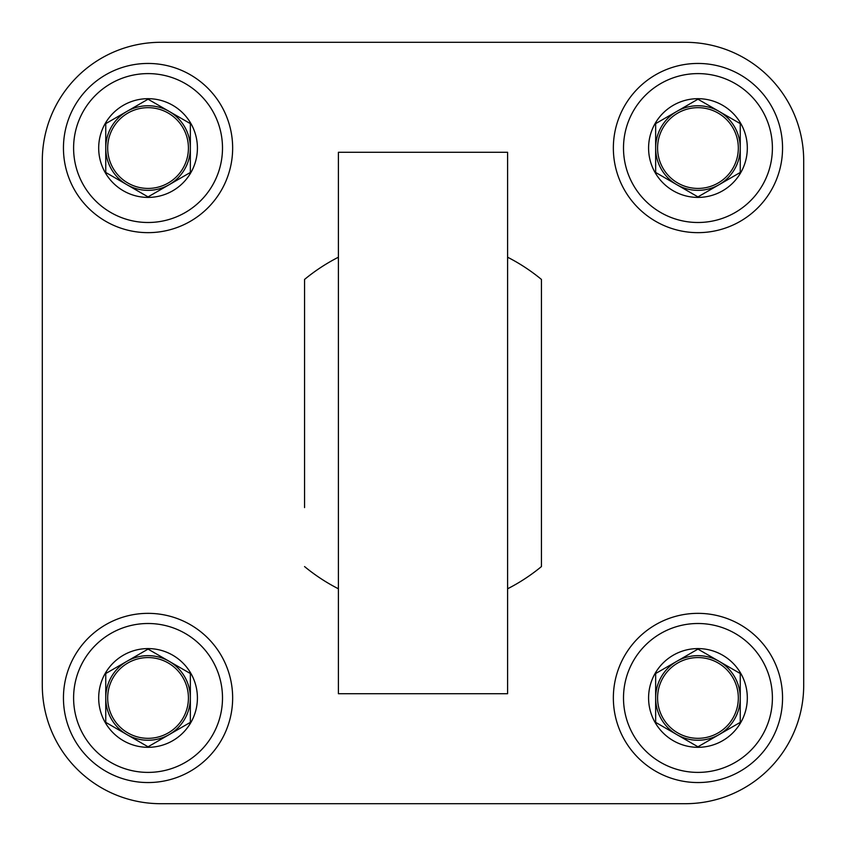 <?xml version="1.0" encoding="UTF-8"?>
<svg xmlns="http://www.w3.org/2000/svg" width="846" height="846" viewBox="0 0 846 846"><rect width="100%" height="100%" fill="white"/><g stroke="black" fill="none" stroke-linecap="round" stroke-linejoin="round"><path stroke-width="1.27" d="M338.4 257.216A186.12 186.12 0 0 0 304.56 279.423L304.56 423M304.56 279.434L304.56 507.6M507.6 588.784A186.12 186.12 0 0 0 541.44 566.577L541.44 279.434A186.12 186.12 0 0 0 507.6 257.216M507.6 152.28L507.6 693.72L338.4 693.72L338.4 152.28L507.6 152.28M685.26 42.3L160.74 42.3A118.44 118.44 0 0 0 42.3 160.74L42.3 685.26A118.44 118.44 0 0 0 160.74 803.7L685.26 803.7A118.44 118.44 0 0 0 803.7 685.26L803.7 160.74A118.44 118.44 0 0 0 685.26 42.3M697.95 99.204L740.25 123.632L697.95 99.204L655.65 123.632L697.95 99.204L655.65 123.632L655.65 172.468L697.95 196.896L740.25 172.468L697.95 196.896L740.25 172.468L740.25 123.632L697.95 99.204L719.1 111.418A42.3 42.3 0 0 0 655.65 148.05L655.65 172.468L676.8 184.682A42.3 42.3 0 0 0 719.1 184.682L697.95 196.896L676.8 184.682A42.3 42.3 0 0 1 655.65 148.05L655.65 123.632L697.95 99.204M657.575 148.05A40.375 40.375 0 0 1 697.95 107.675A40.375 40.375 0 0 1 738.325 148.05A40.375 40.375 0 0 1 697.95 188.425A40.375 40.375 0 0 1 657.575 148.05A40.375 40.375 0 0 1 697.95 107.675A40.375 40.375 0 0 1 738.325 148.05A40.375 40.375 0 0 1 697.95 188.425A40.375 40.375 0 0 1 657.575 148.05M613.35 148.05A84.6 84.6 0 0 1 697.95 63.45A84.6 84.6 0 0 1 782.55 148.05A84.6 84.6 0 0 1 697.95 232.65A84.6 84.6 0 0 1 613.35 148.05A84.6 84.6 0 0 1 697.95 63.45A84.6 84.6 0 0 1 782.55 148.05A84.6 84.6 0 0 1 697.95 232.65A84.6 84.6 0 0 1 613.35 148.05M772.398 148.05A74.448 74.448 0 0 1 697.95 222.498A74.448 74.448 0 0 1 623.502 148.05A74.448 74.448 0 0 1 697.95 73.602A74.448 74.448 0 0 1 772.398 148.05M623.502 148.05A74.448 74.448 0 0 1 735.174 83.574A74.448 74.448 0 0 1 735.174 212.526A74.448 74.448 0 0 1 623.502 148.05M648.586 148.05A49.364 49.364 0 0 1 697.95 98.686A49.364 49.364 0 0 1 747.314 148.05A49.364 49.364 0 0 1 697.95 197.414A49.364 49.364 0 0 1 648.586 148.05A49.364 49.364 0 0 1 697.95 98.686A49.364 49.364 0 0 1 747.314 148.05A49.364 49.364 0 0 1 697.95 197.414A49.364 49.364 0 0 1 648.586 148.05M740.25 172.468L740.25 123.632L719.1 111.418A42.3 42.3 0 0 1 719.1 184.682L740.25 172.468M148.05 99.204L190.35 123.632L148.05 99.204L105.75 123.632L148.05 99.204L105.75 123.632L105.75 172.468L148.05 196.896L190.35 172.468L148.05 196.896L190.35 172.468L190.35 123.632L148.05 99.204L169.2 111.418A42.3 42.3 0 0 0 105.75 148.05L105.75 172.468L126.9 184.682A42.3 42.3 0 0 0 169.2 184.682L148.05 196.896L126.9 184.682A42.3 42.3 0 0 1 105.75 148.05L105.75 123.632L148.05 99.204M107.675 148.05A40.375 40.375 0 0 1 148.05 107.675A40.375 40.375 0 0 1 188.425 148.05A40.375 40.375 0 0 1 148.05 188.425A40.375 40.375 0 0 1 107.675 148.05A40.375 40.375 0 0 1 148.05 107.675A40.375 40.375 0 0 1 188.425 148.05A40.375 40.375 0 0 1 148.05 188.425A40.375 40.375 0 0 1 107.675 148.05M63.45 148.05A84.6 84.6 0 0 1 148.05 63.45A84.6 84.6 0 0 1 232.65 148.05A84.6 84.6 0 0 1 148.05 232.65A84.6 84.6 0 0 1 63.45 148.05A84.6 84.6 0 0 1 148.05 63.45A84.6 84.6 0 0 1 232.65 148.05A84.6 84.6 0 0 1 148.05 232.65A84.6 84.6 0 0 1 63.45 148.05M222.498 148.05A74.448 74.448 0 0 1 148.05 222.498A74.448 74.448 0 0 1 73.602 148.05A74.448 74.448 0 0 1 148.05 73.602A74.448 74.448 0 0 1 222.498 148.05M73.602 148.05A74.448 74.448 0 0 1 185.274 83.574A74.448 74.448 0 0 1 185.274 212.526A74.448 74.448 0 0 1 73.602 148.05M98.686 148.05A49.364 49.364 0 0 1 148.05 98.686A49.364 49.364 0 0 1 197.414 148.05A49.364 49.364 0 0 1 148.05 197.414A49.364 49.364 0 0 1 98.686 148.05A49.364 49.364 0 0 1 148.05 98.686A49.364 49.364 0 0 1 197.414 148.05A49.364 49.364 0 0 1 148.05 197.414A49.364 49.364 0 0 1 98.686 148.05M190.35 172.468L190.35 123.632L169.2 111.418A42.3 42.3 0 0 1 169.2 184.682L190.35 172.468M148.05 649.104L190.35 673.532L148.05 649.104L105.75 673.532L148.05 649.104L105.75 673.532L105.75 722.368L148.05 746.796L190.35 722.368L148.05 746.796L190.35 722.368L190.35 673.532L169.2 661.318A42.3 42.3 0 0 0 105.75 697.95L105.75 722.368L126.9 734.582A42.3 42.3 0 0 0 169.2 734.582L148.05 746.796L126.9 734.582A42.3 42.3 0 0 1 105.75 697.95L105.75 673.532L148.05 649.104M107.675 697.95A40.375 40.375 0 0 1 148.05 657.575A40.375 40.375 0 0 1 188.425 697.95A40.375 40.375 0 0 1 148.05 738.325A40.375 40.375 0 0 1 107.675 697.95A40.375 40.375 0 0 1 148.05 657.575A40.375 40.375 0 0 1 188.425 697.95A40.375 40.375 0 0 1 148.05 738.325A40.375 40.375 0 0 1 107.675 697.95M63.45 697.95A84.6 84.6 0 0 1 148.05 613.35A84.6 84.6 0 0 1 232.65 697.95A84.6 84.6 0 0 1 148.05 782.55A84.6 84.6 0 0 1 63.45 697.95A84.6 84.6 0 0 1 148.05 613.35A84.6 84.6 0 0 1 232.65 697.95A84.6 84.6 0 0 1 148.05 782.55A84.6 84.6 0 0 1 63.45 697.95M222.498 697.95A74.448 74.448 0 0 1 148.05 772.398A74.448 74.448 0 0 1 73.602 697.95A74.448 74.448 0 0 1 148.05 623.502A74.448 74.448 0 0 1 222.498 697.95M73.602 697.95A74.448 74.448 0 0 1 185.274 633.474A74.448 74.448 0 0 1 185.274 762.426A74.448 74.448 0 0 1 73.602 697.95M98.686 697.95A49.364 49.364 0 0 1 148.05 648.586A49.364 49.364 0 0 1 197.414 697.95A49.364 49.364 0 0 1 148.05 747.314A49.364 49.364 0 0 1 98.686 697.95A49.364 49.364 0 0 1 148.05 648.586A49.364 49.364 0 0 1 197.414 697.95A49.364 49.364 0 0 1 148.05 747.314A49.364 49.364 0 0 1 98.686 697.95M190.35 722.368L190.35 673.532L169.2 661.318A42.3 42.3 0 0 1 169.2 734.582L190.35 722.368M697.95 649.104L740.25 673.532L697.95 649.104L655.65 673.532L697.95 649.104L655.65 673.532L655.65 722.368L697.95 746.796L740.25 722.368L697.95 746.796L740.25 722.368L740.25 673.532L719.1 661.318A42.3 42.3 0 0 0 655.65 697.95L655.65 722.368L676.8 734.582A42.3 42.3 0 0 0 719.1 734.582L697.95 746.796L676.8 734.582A42.3 42.3 0 0 1 655.65 697.95L655.65 673.532L697.95 649.104M657.575 697.95A40.375 40.375 0 0 1 697.95 657.575A40.375 40.375 0 0 1 738.325 697.95A40.375 40.375 0 0 1 697.95 738.325A40.375 40.375 0 0 1 657.575 697.95A40.375 40.375 0 0 1 697.95 657.575A40.375 40.375 0 0 1 738.325 697.95A40.375 40.375 0 0 1 697.95 738.325A40.375 40.375 0 0 1 657.575 697.95M613.35 697.95A84.6 84.6 0 0 1 697.95 613.35A84.6 84.6 0 0 1 782.55 697.95A84.6 84.6 0 0 1 697.95 782.55A84.6 84.6 0 0 1 613.35 697.95A84.6 84.6 0 0 1 697.95 613.35A84.6 84.6 0 0 1 782.55 697.95A84.6 84.6 0 0 1 697.95 782.55A84.6 84.6 0 0 1 613.35 697.95M772.398 697.95A74.448 74.448 0 0 1 697.95 772.398A74.448 74.448 0 0 1 623.502 697.95A74.448 74.448 0 0 1 697.95 623.502A74.448 74.448 0 0 1 772.398 697.95M623.502 697.95A74.448 74.448 0 0 1 735.174 633.474A74.448 74.448 0 0 1 735.174 762.426A74.448 74.448 0 0 1 623.502 697.95M648.586 697.95A49.364 49.364 0 0 1 697.95 648.586A49.364 49.364 0 0 1 747.314 697.95A49.364 49.364 0 0 1 697.95 747.314A49.364 49.364 0 0 1 648.586 697.95A49.364 49.364 0 0 1 697.95 648.586A49.364 49.364 0 0 1 747.314 697.95A49.364 49.364 0 0 1 697.95 747.314A49.364 49.364 0 0 1 648.586 697.95M740.25 722.368L740.25 673.532L719.1 661.318A42.3 42.3 0 0 1 719.1 734.582L740.25 722.368M304.56 566.577A186.12 186.12 0 0 0 338.4 588.784"/></g></svg>
